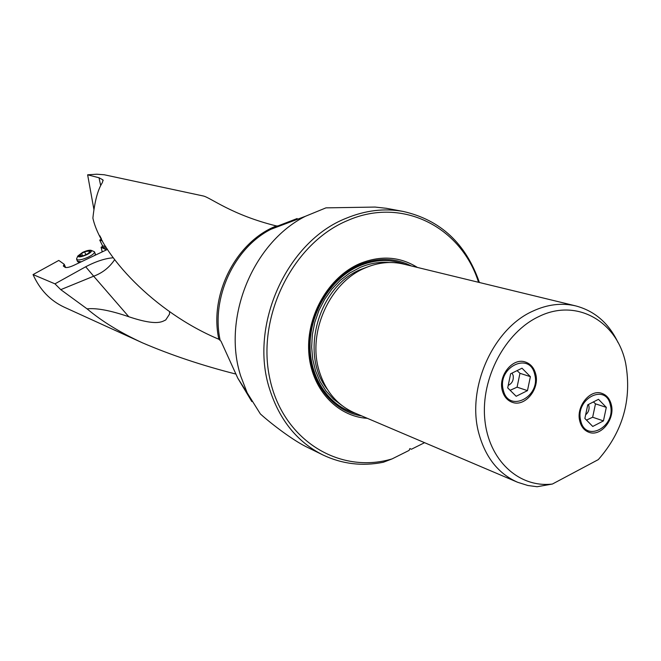 <?xml version="1.0" encoding="UTF-8"?>
<svg xmlns="http://www.w3.org/2000/svg" width="661" height="661" viewBox="0 0 661 661"><rect width="100%" height="100%" fill="white"/><g stroke="black" fill="none" stroke-linecap="round" stroke-linejoin="round"><path stroke-width="0.99" d="M276.397 225.946C236.093 241.662 208.992 294.575 218.857 339.25C154.12 312.166 100.687 254.287 92.887 218.105C94.639 201.506 97.811 189.657 102.397 182.543L102.976 179.908L99.018 177.759L87.632 174.81L96.721 174.215L104.19 174.752L203.332 195.995C210.421 197.523 231.714 214.949 276.397 225.946L277.984 225.913L297.153 218.535M87.632 174.81L93.936 209.595M101.587 239.224L99.852 235.795M107.47 249.404L73.611 265.433C69.752 267.16 66.959 267.821 65.232 267.424L63.307 266.019L64.224 264.293L58.796 260.426L33.05 274.579L54.962 283.842L85.69 266.771L93.672 276.207C102.397 272.993 109.371 267.507 114.584 259.765M113.138 257.782C105.091 258.401 95.944 261.401 85.69 266.771M105.909 246.867L102.488 245.685L99.737 240.075L101.497 239.191M99.737 240.075L102.488 240.918M54.962 283.842L60.771 289.65L87.07 308.852C102.017 321.411 120.517 332.756 142.578 342.885C171.067 355.097 202.059 365.467 235.556 373.986M33.05 274.579C39.867 289.791 50.261 300.656 64.216 307.167L142.578 342.885M479.39 282.503C465.947 243.595 440.532 219.906 403.127 211.429C384.363 208.075 365.434 210.338 346.331 218.213C286.965 241.24 248.817 325.319 269.572 388.974C279.471 420.041 297.26 442.044 322.956 454.975C342.117 464.055 362.236 466.476 383.322 462.262L392.072 458.908C339.093 474.763 282.173 439.73 269.63 377.745C256.443 316.008 293.277 242.769 347.909 220.394C402.301 196.499 461.279 227.095 478.547 282.297M386.321 208.298L375.093 207.067L325.939 207.868L305.341 216.312C252.609 242.843 221.873 318.569 240.794 376.283L247.214 392.898L260.384 413.96C273.109 425.378 293.137 440.209 305.927 446.613L322.502 454.751M218.857 339.25L220.981 341.183L237.795 378.183L251.841 401.582M102.488 245.685L102.067 246.793L101.092 247.264L102.257 251.874M102.025 251.329L102.695 251.659M101.092 247.264L106.421 249.899M64.224 264.293L65.621 267.523M424.577 442.68L411.398 449.257L409.903 448.571L409.093 450.405L392.072 458.908M367.384 418.339C336.515 416.529 310.761 388.181 308.737 351.677C306.506 315.214 328.839 276.918 359.667 263.648C380.472 255.187 399.723 256.451 417.422 267.449M411.398 449.257L409.894 448.596M169.522 314.157L165.68 320.023L169.522 314.157L169.588 311.579M165.68 320.023C162.961 320.775 158.921 326.889 128.796 316.735C110.527 310.48 96.622 307.852 87.07 308.852M517.596 482.266L354.453 412.836C337.193 405.176 325.419 391.155 319.123 370.771C307.167 332.409 329.682 282.421 365.178 267.928C378.067 262.409 390.825 261.12 403.433 264.045L575.657 305.886C561.668 302.639 547.399 304.39 532.832 311.141C492.734 328.872 466.253 388.643 478.903 433.649C485.554 457.561 498.452 473.763 517.596 482.266L527.899 485.513L537.104 486.727L552.406 484.034C518.852 488.132 488.454 460.147 484.786 419.099C480.828 378.15 505.103 332.376 538.707 316.627C576.516 297.747 617.258 321.238 625.694 363.476C632.023 399.517 622.893 431.559 598.312 459.61L552.406 484.034M618.06 342.596C608.789 323.138 594.652 310.901 575.657 305.886M611.334 404.78C615.226 419.281 600.742 437.128 588.885 432.261C584.266 430.501 581.226 426.775 579.771 421.09C575.797 406.722 590.017 388.891 601.783 393.328C606.666 395.03 609.855 398.847 611.334 404.78M535.699 374.019C539.971 389.081 524.809 407.391 512.151 402.268C507.202 400.401 503.922 396.493 502.302 390.552C497.956 375.671 512.771 357.394 525.313 361.997C530.585 363.79 534.047 367.797 535.699 374.019M81.253 261.814L77.453 261.277M76.775 258.377L76.643 259.393C78.304 260.566 82.212 259.79 88.384 257.055C92.755 254.815 94.779 253.056 94.457 251.767L91.078 250.321C89.276 249.949 86.426 250.651 82.542 252.419L77.841 255.989C78.262 257.501 81.262 257.063 86.847 254.667C90.838 252.576 92.251 251.13 91.078 250.321M88.657 253.287L84.03 255.526L78.998 256.237L80.733 253.791L85.335 251.568L90.359 250.85L88.657 253.287M94.515 251.907L95.399 254.13L94.713 255.443M534.724 374.506C530.031 351.032 496.816 367.152 503.294 390.064C508.383 413.497 541.062 396.997 534.724 374.506M527.47 390.634L516.167 396.278L507.706 387.883L510.631 373.787L522.008 368.202L530.386 376.654L527.47 390.634L517.084 387.156L519.959 373.308L517.067 370.631M510.135 390.296L517.084 387.156M530.386 376.654L519.959 373.308M508.226 385.371C512.143 383.43 513.787 380.125 513.159 375.465L512.068 373.085M610.409 405.251C606.203 382.661 574.822 398.583 580.705 420.603C585.274 443.151 616.176 426.882 610.409 405.251M603.443 420.892L592.752 426.452L584.869 418.454L587.753 404.829L598.502 399.31L606.311 407.374L603.443 420.892L592.653 417.231L595.487 403.846L593.421 401.921M586.489 420.09L592.653 417.231M606.311 407.374L595.487 403.846M585.654 414.761C588.406 412.481 589.496 409.531 588.918 405.928L588.414 404.491M99.018 177.759L100.679 185.559M220.113 340.093C210.958 297.979 233.961 248.065 270.853 229.309L278.19 225.839M107.057 248.734L102.067 246.793M65.315 267.449L64.026 264.474M128.796 316.735L93.672 276.207L60.771 289.65M411.365 265.978C394.989 257.674 377.621 257.319 359.254 264.912C329.979 277.562 308.381 313.207 309.249 348.058C309.976 382.942 332.69 411.506 361.65 415.901M405.3 264.507C390.502 258.798 375.167 259.269 359.303 265.937C331.508 277.984 310.579 311.05 310.05 344.323C309.422 377.621 329.021 406.383 355.907 413.456M341.844 405.449L333.367 399.037L326.03 390.998L320.031 381.521L315.553 370.862L312.727 359.287L311.645 347.116L312.339 334.681L314.801 322.328L318.966 310.389L324.716 299.21L331.888 289.08L340.283 280.297L349.661 273.076L359.758 267.606C369.532 263.384 379.356 261.682 389.246 262.516M327.369 389.37C299.259 354.304 318.305 286.114 361.022 269.358L368.037 266.755M89.202 251.023L89.458 251.618M84.707 251.981L85.732 254.378M81.584 253.494L82.493 255.625M79.502 255.724L79.717 256.22M403.127 211.429L385.867 208.207M237.795 378.183L247.214 392.898M277.992 225.913L270.853 229.309L305.341 216.312M103.141 180.684L102.992 179.966M79.27 262.756L77.767 261.682M76.643 259.393L77.511 261.417M77.841 255.989L76.602 258.757M95.25 255.187L95.358 254.402M89.07 253.047L88.814 252.436M81.047 255.749L80.584 254.675"/></g></svg>
